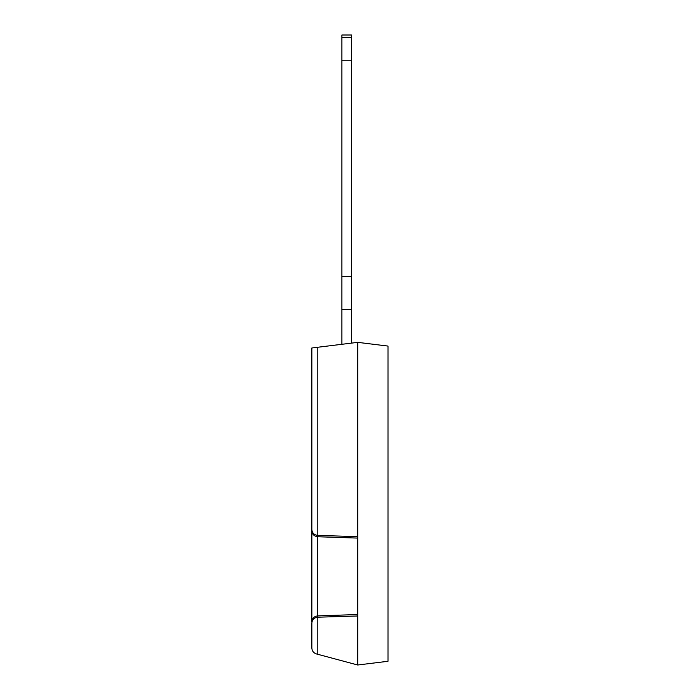 <?xml version="1.0" encoding="UTF-8"?>
<svg xmlns="http://www.w3.org/2000/svg" width="700" height="700" viewBox="0 0 700 700"><rect width="100%" height="100%" fill="white"/><g stroke="black" fill="none" stroke-linecap="round" stroke-linejoin="round"><path stroke-width="1.05" d="M357.569 616L357.569 536.629M388.001 646.651L388.001 393.584M351.453 60.769L341.898 60.769L341.898 35L351.453 35L351.453 343.123M351.453 309.479L341.898 309.479L341.898 344.295M351.453 276.605L341.898 276.605L341.898 60.769M341.898 309.479L341.898 276.605M357.569 614.548L317.748 615.886C314.16 616.332 312.191 618.293 311.85 621.766L311.85 492.975M311.85 648.016C312.034 651 313.547 652.969 316.382 653.923C313.547 652.969 312.034 651 311.85 648.016L311.85 623.087C312.121 619.841 313.915 617.899 317.223 617.242L317.748 617.199L317.748 536.742C314.16 536.288 312.191 534.327 311.85 530.854L311.85 621.766M357.569 538.081L317.748 536.742L317.748 535.421L317.223 535.378C313.915 534.721 312.121 532.779 311.85 529.532L311.85 530.854M317.748 535.421L357.726 536.629L357.726 615.991L317.748 617.199M357.726 615.991L357.726 665L317.223 654.15L317.223 617.242M316.382 653.923L317.223 654.15M357.726 536.629L357.726 342.352L311.85 347.988L311.85 529.532M357.726 665L388.001 661.281L388.001 346.071L357.726 342.352M311.85 438.016L311.692 412.09M311.85 445.384L311.692 438.016M351.453 37.266L341.898 37.266M317.223 535.378L317.223 347.331"/></g></svg>

